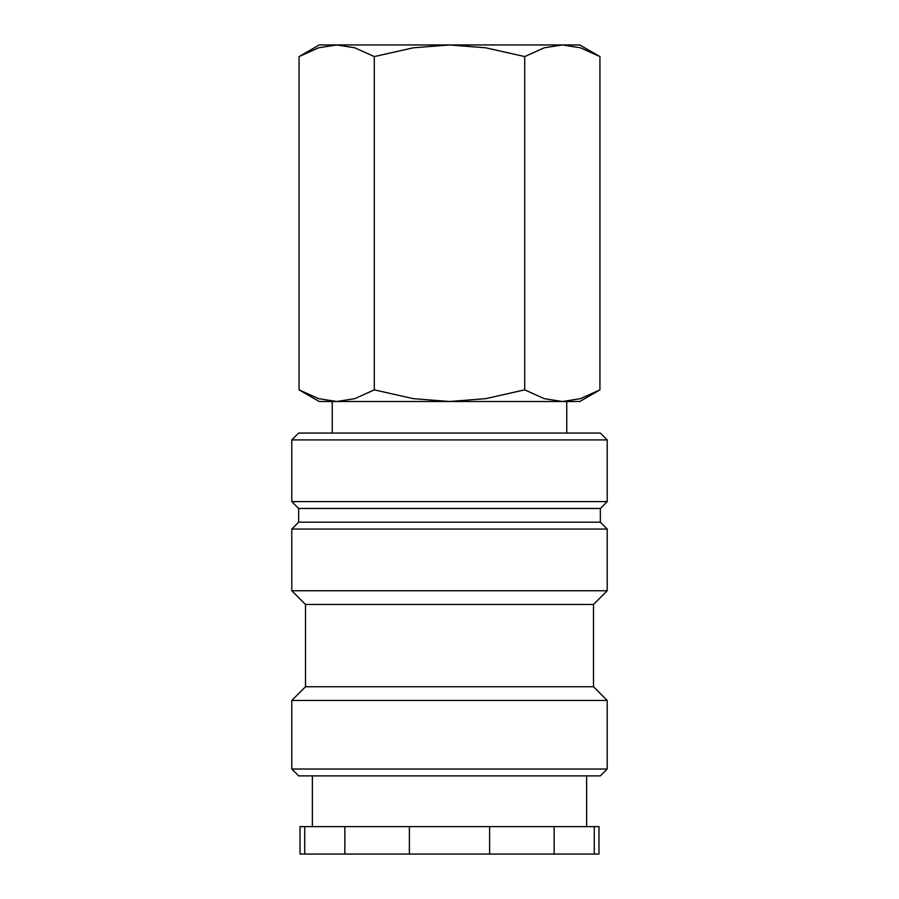<?xml version="1.0" encoding="UTF-8"?>
<svg xmlns="http://www.w3.org/2000/svg" width="899" height="899" viewBox="0 0 899 899"><rect width="100%" height="100%" fill="white"/><g stroke="black" fill="none" stroke-linecap="round" stroke-linejoin="round"><path stroke-width="1.35" d="M607.207 439.903L600.352 433.048L298.648 433.048L291.793 439.903L291.793 501.608L298.648 508.463L298.648 522.184L291.793 529.039L291.793 590.744L305.503 604.465L305.503 686.746L291.793 700.456L291.793 769.027L298.648 775.882L600.352 775.882L607.207 769.027L607.207 700.456L593.497 686.746L593.497 604.465L607.207 590.744L607.207 529.039L600.352 522.184L600.352 508.463L607.207 501.608L607.207 439.903L291.793 439.903M599.936 56.581L579.776 44.95L562.324 44.95L580.439 47.804L599.936 56.581L599.936 389.863L580.439 398.65L562.324 401.505L566.752 401.505L566.752 433.048M319.224 44.95L299.064 56.581L318.561 47.804L336.676 44.95L449.5 44.95L485.73 47.804L524.713 56.581L544.21 47.804L562.324 44.95L449.5 44.95L413.27 47.804L374.287 56.581L354.79 47.804L336.676 44.95L319.224 44.95M562.324 401.505L544.21 398.65L524.713 389.863L485.73 398.65L449.5 401.505L579.776 401.505L599.936 389.863M299.064 389.863L319.224 401.505L449.5 401.505L413.27 398.65L374.287 389.863L354.79 398.65L336.676 401.505L318.561 398.65L299.064 389.863L299.064 56.581M336.676 401.505L332.248 401.505L332.248 433.048M304.739 826.619L300.019 826.619L300.019 854.05L304.739 854.05L304.739 826.619L344.856 826.619L344.856 854.05L304.739 854.05M594.261 854.05L598.981 854.05L598.981 826.619L594.261 826.619L594.261 854.05L554.144 854.05L554.144 826.619L594.261 826.619M586.631 826.619L586.631 775.882M312.369 775.882L312.369 826.619M409.382 854.05L409.382 826.619L489.618 826.619L489.618 854.05L344.856 854.05M489.618 854.05L554.144 854.05M489.618 826.619L554.144 826.619M344.856 826.619L409.382 826.619M374.287 389.863L374.287 56.581M524.713 389.863L524.713 56.581M291.793 769.027L607.207 769.027M291.793 700.456L607.207 700.456M305.503 686.746L593.497 686.746M305.503 604.465L593.497 604.465M291.793 590.744L607.207 590.744M291.793 529.039L607.207 529.039M298.648 522.184L600.352 522.184M298.648 508.463L600.352 508.463M291.793 501.608L607.207 501.608"/></g></svg>
